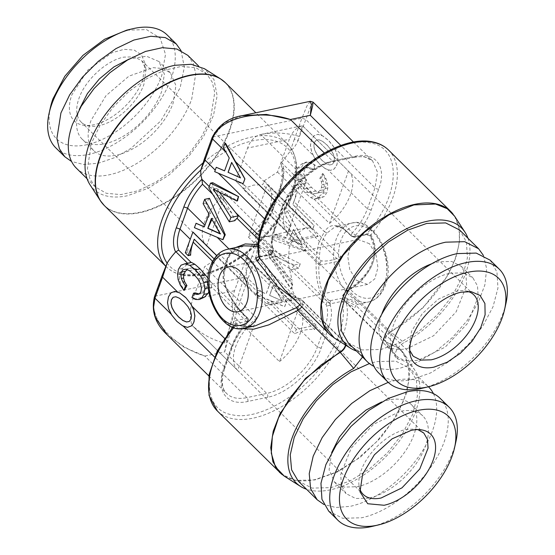 <?xml version="1.0" encoding="UTF-8"?>
<svg xmlns="http://www.w3.org/2000/svg" width="555" height="555" viewBox="0 0 555 555"><rect width="100%" height="100%" fill="white"/><g stroke="black" fill="none" stroke-linecap="round" stroke-linejoin="round"><path stroke-width="0.42" stroke-dasharray="2.77 2.08" d="M175.012 291.389L171.079 292.742M171.183 292.721L168.463 296.849M168.567 296.828L167.527 302.558M167.631 302.537L168.616 308.809M176.851 321.366L171.752 315.129M168.72 308.788L171.37 314.366M171.856 315.108L171.599 314.588M176.969 321.338L182.553 325.799M182.657 325.778L185.113 326.937M185.217 326.916L187.514 327.353M272.221 254.134L260.475 256.472L258.998 257.555L260.475 256.472C256.396 238.435 262.758 217.56 279.567 193.834C303.21 160.721 345.016 137.203 370.074 142.906C402.472 147.588 400.578 195.672 366.487 234.113C368.534 233.267 369.998 233.523 370.879 234.876C383.13 254.669 367.077 281.163 348.276 290.265L343.205 296.273L343.455 300.019L356.074 305.534L354.777 307.553L346.334 302.69L342.157 301.309L331.016 303.661L330.385 304.369A0.694 0.382 134.6 0 0 330.149 305.007C332.292 311.133 331.821 318.535 328.733 327.214L321.13 348.214C313.755 369.956 288.107 393.481 267.635 397.276L247.766 401.466C226.891 406.392 215.437 390.699 223.88 368.728L231.484 347.728L232.448 347.048L231.928 345.661A48.687 26.862 -45.4 0 1 246.836 321.789L211.677 287.067L208.833 291.84M200.535 299.249L196.609 299.311L192.557 297.501A48.687 26.862 -45.4 0 1 195.11 292.88M207.521 282.967L192.224 267.857L196.796 269.106L201.104 272.803L205.239 277.445L207.577 282.072L207.133 286.609L205.045 290.674L202.901 292.776L200.522 293.873L198.995 293.9M192.224 267.857L188.749 268.544L187.222 269.772M191.44 262.439L187.93 263.708L182.498 268.405L179.82 273.761L179.383 279.283L180.992 284.84L184.406 290.237M211.677 287.067L210.276 281.038L208.014 281.517M211.656 287.143L208.298 287.851M196.609 299.311L195.755 299.492M192.557 297.501L191.954 297.626M192.946 267.718L185.821 269.217M188.749 268.544L183.088 269.737M212.683 261.384L223.755 272.318C220.384 283.772 236.902 309.641 247.918 318.369L248.356 319.056L247.294 321.317L236.146 323.669L234.661 324.703L235.056 326.16L241.161 328.609M190.629 255.168L187.708 252.289A48.687 26.862 -45.4 0 1 190.296 239.274L190.226 239.205M210.276 281.038L208.139 278.256M201.104 272.803L193.875 274.33M196.796 269.106L189.449 270.653M207.577 282.072L200.431 283.584M205.239 277.445L197.892 278.992M196.088 223.276L194.507 227.647L222.999 239.663M209.457 198.329A48.687 26.862 -45.4 0 0 205.947 203.019L210.657 213.654A48.687 26.862 -45.4 0 0 204.989 225.275L204.323 226.842M192.918 232.025L190.296 239.274M194.257 239.274L215.486 260.115L216.762 255.571M187.708 252.289L185.308 252.796M388.576 150.072A86.247 47.584 -45.4 0 1 370.879 234.876L370.116 236.499L371.087 236.832C377.296 247.239 375.007 261.752 369.131 270.368C362.311 279.984 354.929 286.748 346.986 290.653L343.538 294.719C343.004 296.315 343.323 297.244 344.495 297.522L344.544 300.581L386.634 342.151A6.958 3.836 -45.4 0 1 385.496 341.547A6.958 3.836 -45.4 0 1 390.366 331.841A2.782 1.124 -118.3 0 0 390.664 332.098L385.996 336.739L385.468 341.505L386.904 342.477A2.782 2.199 -77 0 0 386.634 342.151L400.731 349.643L356.483 306.027L357.399 304.327L348.332 299.686L341.422 298.333L342.157 301.309C346.237 319.34 339.875 340.222 323.072 363.948C299.423 397.054 257.617 420.579 232.559 414.876C200.161 410.194 202.055 362.11 236.146 323.669L235.403 320.693C232.927 321.456 232.58 322.462 234.363 323.731L243.277 326.555L255.251 325.875C247.592 327.561 240.849 326.853 235.022 323.766L234.363 323.731C235.48 323.704 235.708 324.515 235.056 326.16A86.247 47.584 -45.4 0 0 233.884 327.589M258.928 256.715L269.681 254.454L271.582 252.99A48.687 26.862 -45.4 0 1 271.839 252.705L272.255 253.413A51.469 28.395 -45.4 0 0 271.617 254.121L271.582 252.99L258.096 244.582M235.591 247.572L231.359 251.318L228.979 248.966M212.725 182.685A48.687 26.862 -45.4 0 0 212.94 186.938L225.462 202.554L231.9 213.259L234.841 220.668M210.657 213.654L208.964 214.015M301.948 306.943L303.176 304.716L302.759 300.789L284.888 290.099M205.947 203.019L203.109 203.616M467.948 238.234A82.071 45.281 -45.4 0 1 404.13 342.581A11.128 6.14 134.6 0 0 395.868 357.538A11.128 6.14 134.6 0 0 398.157 359.078A82.071 45.281 -45.4 0 1 415.029 370.462A82.071 45.281 -45.4 0 1 391.899 450.23A82.071 45.281 -45.4 0 1 309.655 490.127A82.071 45.281 -45.4 0 1 306.506 489.233M216.367 167.263L215.305 170.191A48.687 26.862 -45.4 0 0 214.806 171.627L243.208 183.663M219.093 191.988L216.36 188.395L237.533 200.848M216.36 188.395L213.286 189.04M362.554 357.025L360.91 352.467L359.668 351.96A82.071 45.281 -45.4 0 1 356.525 351.065M348.207 342.851L362.158 349.955L381.112 349.442L400.106 342.733L419.462 330.808L437.368 314.768L452.179 296.099L462.509 276.536L467.407 257.888L466.415 241.89L459.637 230.02M298.188 481.019L312.139 488.123L331.099 487.609L350.094 480.901L369.443 468.975L387.355 452.935L402.16 434.267L412.49 414.703L417.395 396.055L416.403 380.057L409.618 368.187L395.666 361.09L376.713 361.603L369.422 363.553M225.462 143.211A48.687 26.862 -45.4 0 0 223.519 147.575L229.347 157.981L224.595 170.829M204.531 158.508L205.44 157.946L200.806 170.059A83.465 46.051 134.6 0 1 251.179 141.164A83.465 46.051 134.6 0 1 252.685 140.831A83.465 46.051 134.6 0 1 290.23 151.196L281.517 162.636L281.357 166.271L281.995 167.457A48.687 26.862 -45.4 0 1 283.182 177.114A48.687 26.862 -45.4 0 1 280.663 188.464L290.966 198.641A48.687 26.862 -45.4 0 0 293.553 185.627L295.954 185.12L298.874 188.006L292.915 204.476L314.109 225.406L312.555 229.687L288.447 205.87L295.954 185.12M212.94 186.938L208.833 187.798M241.952 115.718L224.178 123.071L213.044 136.939L205.44 157.946M294.323 139.194L290.23 151.196C293.796 148.324 296.405 144.723 298.07 140.38L294.323 139.194L301.927 118.194L213.044 136.939L212.079 137.626M289.113 268.266L291.368 269.73A3.476 1.922 -45.4 0 1 292.603 267.357A48.687 26.862 -45.4 0 0 294.712 264.943L287.552 262.369L278.79 258.068L268.322 250.978A48.687 26.862 -45.4 0 1 268.537 255.231L290.938 289.072A48.687 26.862 -45.4 0 0 292.02 284.764L272.13 256.66L289.113 268.266L326.333 305.021A48.687 26.862 -45.4 0 1 324.994 326.028L317.391 347.028A48.687 26.862 -45.4 0 1 266.788 393.433L246.919 397.623L204.823 356.053C169.539 344.849 147.082 315.289 155.421 296.113L167.124 263.112A83.465 46.051 134.6 0 0 204.67 273.469A83.465 46.051 134.6 0 0 206.169 273.136A83.465 46.051 134.6 0 0 256.542 244.249A83.465 46.051 134.6 0 0 290.23 151.196M313.041 102.099L310.606 106.525L298.07 140.394L313.36 155.49L314.636 158.113L311.632 151.723L310.529 145.514L311.48 139.763L314.081 135.704L317.932 134.324L322.781 135.899L328.525 140.366L333.59 146.569L336.725 152.882L337.815 159.139L336.913 164.877L334.242 168.998L330.447 170.364L325.591 168.789L319.867 164.28L314.754 158.085M313.36 155.49L311.528 151.744L310.425 145.542L311.376 139.784L313.977 135.725L317.828 134.345L322.677 135.919L328.407 140.387L333.486 146.589L336.621 152.909L337.711 159.16L337.489 162.102L336.809 164.897L334.138 169.018L330.343 170.385L325.591 168.789M278.79 258.068L255.355 234.925L256.542 244.249C257.444 248.911 257.145 253.344 255.654 257.548L251.908 256.361L256.542 244.249M272.255 253.413L273.449 250.194L273.004 249.5A48.687 26.862 -45.4 0 1 274.337 228.494L281.94 207.494C288.919 186.924 313.18 164.675 332.542 161.082L352.411 156.892L364.052 156.579L372.62 160.943L377.497 172.196L375.007 187.861L367.403 208.86A48.687 26.862 -45.4 0 1 352.501 232.732L317.342 198.01L322.878 193.32L325.39 188.471L326.035 183.414L324.952 178.405L322.406 173.701A48.687 26.862 -45.4 0 1 319.846 178.322L321.338 181.534L321.879 184.669L321.442 187.687L319.992 190.469L316.586 193.237L313.186 193.91L297.889 178.8L298.285 175.068L300.366 171.086L302.787 168.755L305.625 167.721L308.747 168.144L312.257 170.038L313.693 169.74L310.439 167.783L307.796 167.263L305.736 168.13L304.411 170.232L303.946 173.875L304.959 178.1L307.442 182.699L311.501 187.396L315.885 191.038L319.534 192.557L322.268 192.037L324.044 189.616L324.502 187.042L323.197 181.145L321.414 177.988L323.01 173.569L325.806 178.224L327.436 183.115L327.804 187.965L326.923 192.467L324.273 196.539L320.478 197.906L315.608 196.38L309.884 191.863L304.764 185.675L301.642 179.307L300.539 173.105L301.49 167.353L303.717 163.676L306.825 162.005L310.738 162.525L315.309 165.272L313.693 169.74M317.342 198.01L313.929 199.287L310.509 197.455L305.236 192.842L299.672 186.751L294.601 179.903L293.664 174.624L297.445 168.207L301.441 164.155L305.562 162.268L309.995 162.677L314.782 165.383A48.687 26.862 -45.4 0 1 312.257 170.038M325.473 168.817L319.722 164.308L314.636 158.113M310.203 101.315L306.853 106.13L301.927 118.194L305.666 119.38L322.282 135.788M314.296 142.67L313.811 146.353L314.824 150.578L317.328 155.136L321.38 159.833L325.771 163.475L329.42 164.995L332.154 164.474L333.923 162.053L334.36 158.376L333.305 154.117L330.773 149.531L326.805 144.855L322.399 141.261L318.75 139.742L316.017 140.262L314.296 142.67L313.915 146.333L314.928 150.558L317.432 155.116L321.484 159.812L325.875 163.447L329.524 164.967L332.258 164.446L334.027 162.032L334.464 158.355L333.409 154.096L330.877 149.503L326.909 144.827L322.504 141.234L318.854 139.721L316.121 140.242L314.401 142.642M255.8 294.705A48.687 26.862 -45.4 0 0 257.742 290.341L266.088 293.935L270.757 281.052L264.895 270.653L265.956 267.725A48.687 26.862 -45.4 0 0 266.455 266.289L286.352 301.941L284.632 306.686L255.8 294.705L256.327 294.594L257.881 290.314L266.199 293.914L270.861 281.024L264.999 270.632L266.587 266.261L286.456 301.92L284.736 306.665L256.327 294.594M297.889 178.8L297.834 179.605L300.095 184.253L307.442 182.699M313.186 193.91L312.389 194.063L308.538 192.585L304.272 188.922L300.095 184.253M267.635 397.276A2.782 1.783 -101.9 0 0 266.788 393.433L224.685 351.856C229.388 334.179 241.161 297.355 248.05 278.548L255.654 257.548L265.956 267.725M273.185 285.409L269.584 295.364L282.016 300.886L273.289 285.388L269.688 295.343L282.12 300.865L273.289 285.388M293.553 185.627L296.467 188.513A48.687 26.862 -45.4 0 1 293.886 201.52L324.425 231.685C329.913 223.492 339.174 221.903 351.412 236.152L355.346 236.458L366.487 234.113L365.676 234.931L364.545 234.439C367.382 234.03 369.561 234.827 371.087 236.832M167.152 334.755L184.426 347.492L204.823 356.053L224.685 351.856C226.94 336.92 234.716 304.306 244.311 277.361L251.915 256.361M304.272 250.811L271.804 239.587A48.687 26.862 -45.4 0 0 275.315 234.897L284.777 238.261A48.687 26.862 -45.4 0 0 290.452 226.641L291.035 225.039L285.173 214.639L286.755 210.269L306.554 245.948A48.687 26.862 -45.4 0 1 304.272 250.811L305.014 250.652L276.605 238.581L278.152 234.3L286.47 237.901L291.139 225.011L285.277 214.619L286.859 210.248L306.728 245.907L305.014 250.652M293.886 201.52L292.811 204.497L313.998 225.427L312.451 229.708L288.343 205.891L290.966 198.641M293.755 229.902L293.463 229.395L288.669 239.6L302.01 244.935L293.401 229.562M330.149 305.007A2.782 2.248 -20 0 1 326.333 305.021A3.476 1.922 -45.4 0 1 327.492 301.816A48.687 26.862 -45.4 0 0 327.748 301.531L329.205 300.477L330.274 300.685L331.016 303.661L327.748 301.531C314.761 293.359 315.386 262.737 316.822 252.685L302.524 238.56M173.118 297.279L175.956 296.738L179.57 298.222L183.996 301.892L188.013 306.561L190.545 311.147L191.565 315.372L191.114 319.097L189.359 321.47M359.668 351.96L343.968 341.949A2.782 2.199 103 0 1 343.649 341.693L301.552 300.123L300.949 299.769L299.131 300.748L294.039 299.131M369.45 243.714L358.114 239.496L350.885 245.019L347.749 256.327L349.761 269.55L356.248 280.192L367.583 284.41L374.812 278.887L377.948 267.579L375.936 254.356L369.45 243.714M211.954 219.426L212.676 218.143L220.599 233.815L220.03 233.579M450.167 273.213L463.217 272.866L472.825 277.75L477.501 285.922L478.181 296.939L467.692 323.253L445.165 347.152L418.754 359.987A54.598 30.123 134.6 0 1 396.097 355.45A54.598 30.123 134.6 0 1 401.23 309.947A54.598 30.123 134.6 0 1 450.167 273.213M431.63 263.819A54.598 30.123 134.6 0 1 438.61 261.8L451.666 261.454L461.267 266.338L465.943 274.51L466.623 285.527L456.134 311.841L433.608 335.74L407.204 348.575A54.598 30.123 134.6 0 1 384.539 344.038L396.097 355.45M378.746 373.015A79.289 43.748 134.6 0 0 411.657 379.606L430.652 372.898L450.001 360.972L467.914 344.933L482.718 326.264L493.048 306.7L497.953 288.052L496.961 272.054L490.176 260.184M422.348 388.209A79.289 43.748 134.6 0 0 505.917 303.592M467.948 291.451A43.123 23.789 134.6 0 0 465.083 290.827A43.123 23.789 134.6 0 0 455.946 291.306L438.429 299.083L422.223 313.693L411.519 331.363L409.077 347.534L409.729 350.365M244.325 185.009L321.095 260.822A43.123 23.789 134.6 0 0 330.433 260.378A43.123 23.789 134.6 0 0 340.964 256.632L339.362 261.044L313.776 235.771L293.907 239.961L294.108 239.399L242.93 188.86L253.462 185.113L262.799 184.669L264.194 180.819L277.5 172.064L289.377 139.249L247.551 148.074L235.674 180.888L244.325 185.009L242.93 188.86M321.095 260.822L319.493 265.234L339.362 261.044M368.742 498.154L355.686 498.501L346.084 493.617L341.408 485.445L340.728 474.428L351.218 448.114L373.744 424.214L400.148 411.38A54.598 30.123 134.6 0 1 422.813 415.917A54.598 30.123 134.6 0 1 417.679 461.42A54.598 30.123 134.6 0 1 368.742 498.154M381.618 401.987L388.597 399.968A54.598 30.123 134.6 0 1 411.255 404.505A54.598 30.123 134.6 0 1 406.121 450.008A54.598 30.123 134.6 0 1 357.184 486.735L344.135 487.089L334.526 482.198L329.08 469.814L331.64 452.596M328.733 511.183L342.685 518.28L361.638 517.773A79.289 43.748 134.6 0 0 432.706 464.431A79.289 43.748 134.6 0 0 440.164 398.351M455.898 441.759A79.289 43.748 -45.4 0 1 372.336 526.376M417.915 429.619L415.064 428.994L405.927 429.466A43.123 23.789 134.6 0 0 359.057 485.708A43.123 23.789 134.6 0 0 359.716 488.566M246.441 257.874L234.564 290.681C231.9 298.354 231.56 306.859 233.537 316.204L279.491 361.589L298.444 309.232L246.351 257.784L237.79 253.753L314.56 329.566A43.123 23.789 134.6 0 0 305.222 330.01A43.123 23.789 134.6 0 0 294.691 333.756L217.921 257.943L204.615 266.691L192.738 299.506A34.778 22.262 -101.9 0 0 191.711 325.029L363.227 494.415M314.56 329.566L316.156 325.154L296.287 329.344L294.691 333.756M231.713 162.511L240.433 177.794M277.5 172.064L329.503 223.422L348.464 171.065L302.51 125.68C296.585 127.22 292.207 131.743 289.377 139.249M287.677 232.247A43.123 23.789 -45.4 0 1 306.631 179.889L287.677 232.247L235.674 180.888M306.631 179.889L260.677 134.504A34.778 22.262 -101.9 0 0 247.551 148.074M237.79 253.753L239.184 249.903A43.123 23.789 -45.4 0 1 228.653 253.642A43.123 23.789 -45.4 0 1 219.315 254.093L217.921 257.943M248.369 237.075A43.123 23.789 134.6 0 0 267.323 184.711L248.369 237.075L292.138 280.303C291.063 286.956 292.416 292.575 296.197 297.161L266.268 303.474A43.123 23.789 -45.4 0 0 270.493 304.633L219.315 254.093M266.268 303.474L250.312 289.12L206.536 245.893A43.123 23.789 -45.4 0 1 225.496 193.535L269.265 236.763C276.924 236.61 283.265 238.581 288.274 242.681A43.123 23.789 -45.4 0 1 294.108 239.399M81.155 122.072A43.123 23.789 -45.4 0 1 79.039 98.228C85.22 80.01 106.713 60.308 123.862 57.123L134.171 56.846L141.761 60.71L145.93 69.417L143.877 84.554A43.123 23.789 -45.4 0 1 99.054 125.659A43.123 23.789 -45.4 0 1 89.917 126.131A43.123 23.789 -45.4 0 1 81.155 122.072L250.312 289.12A38.253 24.489 -101.9 0 1 263.424 236.902A38.253 24.489 -101.9 0 1 269.265 236.763M206.536 245.893L225.496 193.535M142.767 79.837A47.14 26.009 -45.4 0 1 83.784 125.291A47.14 26.009 -45.4 0 1 71.893 94.787L87.801 70.097L112.02 52.732L124.049 49.333L134.241 50.089L141.497 54.924L145.008 63.298L142.767 79.837M50.429 107.358A72.337 39.911 -45.4 0 0 90.715 143.752A72.337 39.911 -45.4 0 0 161.706 75.841L165.515 54.39L160.166 38.129L146.499 29.602L126.665 30.164M55.743 147.803A79.289 43.748 134.6 0 0 116.05 143.135A79.289 43.748 134.6 0 0 171.065 78.817A79.289 43.748 -45.4 0 0 167.173 34.972M181.062 50.63L184.343 67.266L180.146 87.787L160.936 120.754L131.042 148.324L114.51 157.703L98.381 163.219L83.736 164.516L71.567 161.498M93.733 150.62A54.598 30.123 -45.4 0 1 91.048 120.428L105.901 95.779L128.933 76.139L152.958 67.634L162.941 68.556L170.461 72.927L175.928 85.546L173.139 103.112A54.598 30.123 -45.4 0 1 135.254 147.401A54.598 30.123 -45.4 0 1 93.733 150.62L82.175 139.208A54.598 30.123 -45.4 0 0 123.703 135.989A54.598 30.123 -45.4 0 0 161.581 91.7L164.37 74.134L158.903 61.508L146.451 56.222L129.266 58.99M82.175 139.208A54.598 30.123 -45.4 0 1 79.289 109.599M76.382 168.186A79.289 43.748 -45.4 0 0 136.69 163.517A79.289 43.748 -45.4 0 0 191.697 99.199L195.749 73.69L193.237 63.367L187.812 55.354M210.685 117.944L201.93 136.058L189.123 153.735L173.285 169.559L155.671 182.262L137.695 190.851L120.782 194.618L106.289 193.279L95.363 186.938L89.938 178.925L87.426 168.602L91.478 143.093L100.226 124.979L113.033 107.309L128.878 91.485L146.492 78.775L164.467 70.194L181.381 66.42L195.873 67.759L206.793 74.106L212.225 82.119L214.736 92.442L210.685 117.944M89.952 184.662A82.071 45.281 134.6 0 0 127.477 195.735L148.136 188.305L169.095 174.978L188.214 157.114L203.546 136.544L213.522 115.35L217.137 95.71L214.008 79.622L204.455 68.723M237.665 370.414A43.123 23.789 -45.4 0 1 256.618 318.05L237.665 370.414L191.711 325.029C200.875 333.604 211.732 339.632 224.282 343.108L233.537 316.204M256.618 318.05L204.615 266.691M279.491 361.589C299.284 345.689 309.045 318.716 298.444 309.232M267.323 184.711L311.091 227.939L305.257 228.084L295.447 234.21L289.308 246.836L288.128 263.348L292.138 280.303M141.761 60.71L311.091 227.939L318.202 236.368A43.123 23.789 -45.4 0 0 313.977 235.209L262.799 184.669M318.202 236.368L288.274 242.681M296.197 297.161A43.123 23.789 -45.4 0 1 290.362 300.442L290.57 299.88L270.701 304.071L270.493 304.633M290.362 300.442L239.184 249.903M313.977 235.209L313.776 235.771M299.103 136.412C286.56 132.673 273.754 132.034 260.677 134.504L302.503 125.68L299.103 136.412M329.503 223.422C349.296 207.521 359.057 180.555 348.464 171.065M296.287 329.344L270.701 304.071M316.156 325.154L290.57 299.88M264.194 180.819L340.964 256.632M319.493 265.234L293.907 239.961M381.653 314.428A54.598 30.123 134.6 0 0 384.539 344.038M433.413 393.627A79.289 43.748 134.6 0 1 417.041 458.895A79.289 43.748 134.6 0 1 350.08 506.361L335.81 507.492L323.919 504.495M388.223 382.367L395.694 380.348A79.289 43.748 134.6 0 1 428.432 386.766L409.618 368.187M483.433 255.46L486.673 268.766L484.862 284.951L478.146 302.746L467.06 320.728L452.471 337.482L435.543 351.676L417.61 362.193L400.099 368.194A79.289 43.748 134.6 0 1 373.938 366.328M452.935 213.925A86.247 47.584 -45.4 0 1 390.366 331.841L348.276 290.265L347.229 289.89L346.986 290.653M329.205 300.477C316.621 292.547 318.397 262.779 319.756 253.004A40.342 25.821 78.1 0 1 321.595 243.576A40.342 25.821 78.1 0 1 322.177 241.841A40.342 25.821 78.1 0 1 326.985 233.031L335.518 226.489L343.059 228.417L352.363 236.499L353.403 236.791L364.545 234.439M212.676 218.143L211.379 218.42M220.599 233.815L220.21 233.898M223.88 368.728L224.844 368.048L232.448 347.048C235.5 338.737 240.572 330.634 247.655 322.732L246.836 321.789A3.476 1.922 -45.4 0 0 247.995 318.584A48.687 26.862 -45.4 0 1 247.918 318.369L247.71 318.07C241.744 312.625 236.104 305.659 230.797 297.182C225.996 289.349 223.818 281.239 224.262 272.845L227.633 259.289L231.421 252.955A2.088 1.415 -141.3 0 0 231.359 251.318L227.293 258.117L223.755 272.318L224.262 272.845L223.554 273.296C220.182 284.666 236.146 309.336 246.808 317.855L247.475 321.858L248.439 319.278L247.995 318.584L210.768 281.822M314.109 199.169L351.336 235.937A48.687 26.862 -45.4 0 1 351.412 236.152L346.299 231.373C342.074 227.744 338.765 226.072 336.358 226.371L351.905 223.034A40.342 25.821 78.1 0 1 380.251 242.202A40.342 25.821 78.1 0 1 384.171 286.144A40.342 25.821 78.1 0 1 383.554 287.747A40.342 25.821 78.1 0 1 368.562 301.975A40.342 25.821 78.1 0 1 340.215 282.8A40.342 25.821 78.1 0 1 336.295 238.865A40.342 25.821 78.1 0 1 336.92 237.262A40.342 25.821 78.1 0 1 351.905 223.034C373.786 216.381 396.353 258.783 385.378 285.291L384.754 286.907C381.118 295.309 375.721 300.331 368.562 301.975L357.399 304.327L354.999 301.046L344.495 297.522M287.552 262.369L258.151 233.336L255.355 234.925L255.557 234.293C263.528 225.878 269.189 217.144 272.533 208.076A2.782 1.485 19.9 0 0 273.06 209.464L280.663 188.464A2.782 1.485 19.9 0 1 280.136 187.077A2.782 1.485 19.9 0 1 281.101 186.39A51.469 28.395 134.6 0 0 283.765 174.395A51.469 28.395 134.6 0 0 281.739 162.365M271.617 254.121L270.812 254.939L259.032 257.201M299.846 304.868L300.373 303.821C300.859 302.184 300.442 301.157 299.131 300.748M269.966 253.885L258.026 246.288M243.86 245.823L230.776 253.33A2.088 1.415 -141.3 0 0 231.421 252.955C234.439 249.327 238.588 246.954 243.86 245.823M217.359 410.971A86.247 47.584 -45.4 0 0 232.753 418.734A86.247 47.584 -45.4 0 0 253.149 418.137A86.247 47.584 -45.4 0 0 322.122 371.51A86.247 47.584 -45.4 0 0 346.334 302.69C346.16 301.219 346.826 300.22 348.332 299.686M214.147 258.921L215.382 260.135L216.707 255.633M187.93 263.708L181.069 265.151M182.498 268.405L178.446 269.258M179.82 273.761L177.544 274.239M179.383 279.283L178.12 279.547M180.992 284.84L180.25 284.999M207.133 286.609L201.451 287.809M205.045 290.674L200.993 291.528M202.901 292.776L199.842 293.422M200.522 293.873L198.177 294.365M308.747 168.144L310.439 167.783M305.625 167.721L307.796 167.263M302.787 168.755L305.736 168.13M300.366 171.086L304.411 170.232M298.285 175.068L303.946 173.875M297.834 179.605L304.959 178.1M304.272 188.922L311.501 187.396M308.538 192.585L315.885 191.038M312.389 194.063L319.534 192.557M316.586 193.237L322.268 192.037M319.992 190.469L324.044 189.616M321.442 187.687L324.502 187.042M321.879 184.669L324.217 184.177M321.338 181.534L323.197 181.145M319.846 178.322L321.414 177.988M322.406 173.701L323.01 173.569M324.952 178.405L325.806 178.224M326.035 183.414L327.436 183.115M325.39 188.471L327.804 187.965M322.878 193.32L326.923 192.467M317.411 197.989L324.273 196.539M313.929 199.287L320.478 197.906M310.509 197.455L315.608 196.38M305.236 192.842L309.884 191.863M299.672 186.751L304.764 185.675M295.1 180.687L301.642 179.307M293.678 174.554L300.539 173.105M297.445 168.207L301.49 167.353M301.441 164.155L303.717 163.676M305.562 162.268L306.825 162.005M309.995 162.677L310.738 162.525M314.782 165.383L315.309 165.272M296.467 188.513L298.874 188.006M289.967 239.33L302.399 244.852L293.567 229.375L289.967 239.33L288.669 239.6M275.315 234.897L278.152 234.3M271.804 239.587L276.605 238.581M284.777 238.261L286.47 237.901M302.01 244.935L302.399 244.852M298.666 268.19L275.204 256.008L292.721 284.618L291.118 289.037L270.743 254.766L272.429 250.118L300.262 263.771L298.666 268.19L291.368 269.73M272.13 256.66L275.204 256.008M292.02 284.764L292.721 284.618M268.537 255.231L270.743 254.766M268.322 250.978L272.429 250.118M294.712 264.943L300.262 263.771M247.766 401.466A2.782 1.783 78.1 0 0 246.919 397.623A48.687 26.862 -45.4 0 1 226.711 393.578A48.687 26.862 -45.4 0 1 224.324 366.661L231.928 345.661L224.539 338.363M187.999 263.687L187.569 263.257M231.484 347.728A51.469 28.395 -45.4 0 1 247.246 322.497A0.694 0.382 134.6 0 0 247.475 321.858M247.71 318.07L248.439 319.278L247.655 322.732L247.246 322.497M398.157 359.078L386.904 342.477L397.186 346.847L404.63 354.43L400.738 349.643L408.105 362.554L409.188 379.96L403.86 400.231L392.621 421.516L376.519 441.815L357.038 459.262L335.99 472.243L315.323 479.534C307.845 481.102 301.053 481.303 294.955 480.144L281.808 474.372M223.554 273.296A40.342 25.821 78.1 0 1 225.975 262.133A40.342 25.821 78.1 0 1 226.912 259.789A40.342 25.821 78.1 0 1 230.776 253.33M259.206 235.875L273.004 249.5A3.476 1.922 -45.4 0 1 271.839 252.705L258.581 239.607M231.9 213.259L212.794 194.396M415.029 370.462L404.63 354.43L409.708 370.837L407.141 391.712L397.227 414.738L381.056 437.389L360.403 457.16L337.551 471.882L315.011 479.922L295.274 480.401L284.368 476.204M331.855 336.226A86.247 47.584 -45.4 0 0 343.649 341.693A6.958 3.836 -45.4 0 1 344.787 342.296A6.958 3.836 -45.4 0 1 345.432 345.009M225.462 202.554L209.277 186.57M272.484 252.775C270.341 246.649 270.812 239.247 273.899 230.568L281.503 209.561C288.877 187.826 314.525 164.301 334.998 160.506L354.867 156.316C375.742 151.39 387.196 167.083 378.753 189.047L371.149 210.054C367.944 218.753 362.686 227.168 355.387 235.285A0.694 0.382 134.6 0 0 355.158 235.924L355.346 236.458L354.541 237.276L353.403 236.791M273.899 230.568L274.864 229.881L274.337 228.494L264.548 218.823M454.642 216.263L459.103 227.779L459.478 241.987L455.745 258.047L448.121 275.009L423.236 307.595L390.664 332.098L404.13 342.581M281.503 209.561L282.467 208.881L281.94 207.494L274.552 200.195M345.772 345.224A7 3.864 134.6 0 0 344.745 342.269A7 3.864 134.6 0 0 343.968 341.949L334.387 338.037M334.998 160.506A2.782 1.783 78.1 0 1 333.923 161.595A2.782 1.783 78.1 0 1 332.542 161.082L324.384 153.027M269.681 254.454L270.805 254.939L272.665 253.649L273.449 250.194C271.513 245.06 271.985 238.296 274.864 229.881L282.467 208.881C289.37 188.117 314.74 164.995 333.923 161.595L353.785 157.405A2.782 1.783 -101.9 0 1 352.411 156.892L340.805 145.431M165.785 266.233A86.247 47.584 134.6 0 0 166.424 266.886A86.247 47.584 134.6 0 0 202.214 274.052A86.247 47.584 134.6 0 0 203.768 273.705A86.247 47.584 134.6 0 0 280.053 215.208A86.247 47.584 134.6 0 0 287.629 144.154A86.247 47.584 134.6 0 0 251.831 136.988A86.247 47.584 134.6 0 0 250.277 137.335A86.247 47.584 134.6 0 0 202.95 162.997M378.753 189.047A2.782 1.485 -160.1 0 1 375.007 187.861L333.832 147.193M255.411 235.105A51.469 28.395 134.6 0 0 273.497 207.397L281.101 186.39M293.664 174.624L281.517 162.636M371.149 210.054L367.403 208.86L327.526 169.476M328.733 327.214A2.782 1.485 -160.1 0 1 324.994 326.028L268.911 270.639M355.158 235.924A2.782 2.248 -20 0 1 351.336 235.937A3.476 1.922 -45.4 0 1 352.501 232.732L355.387 235.285M294.601 179.903L281.995 167.457M321.13 348.214L317.391 347.028L270.431 300.65M261.71 292.041L248.05 278.548L244.304 277.361L155.421 296.113M326.985 233.031L324.425 231.685L318.757 242.771L316.822 252.685A2.088 0.701 -174.6 0 0 319.756 253.004M290.452 226.641L273.06 209.464A48.687 26.862 -45.4 0 1 258.151 233.336M330.385 304.369L292.603 267.357M384.157 285.02A36.866 23.594 78.1 0 1 351.69 290.681A36.866 23.594 78.1 0 1 340.971 240.35A36.866 23.594 78.1 0 1 341.54 238.886C348.11 221.66 366.82 221.195 377.906 237.991C387.106 252.733 389.381 267.926 384.726 283.556A36.866 23.594 78.1 0 1 384.157 285.02M234.564 290.681L192.738 299.506M102.203 203.22A86.198 47.557 134.6 0 0 139.763 212.322A86.198 47.557 134.6 0 0 141.352 211.968A86.198 47.557 134.6 0 0 218.788 151.57A86.198 47.557 134.6 0 0 223.159 80.739M104.25 205.482A86.247 47.584 134.6 0 0 140.04 212.648A86.247 47.584 134.6 0 0 141.636 212.294A86.247 47.584 134.6 0 0 217.893 153.784A86.247 47.584 134.6 0 0 225.455 82.757M351.412 236.146L352.363 236.499M244.124 328.227A40.342 25.821 78.1 0 1 215.777 309.052A40.342 25.821 78.1 0 1 211.857 265.11A40.342 25.821 78.1 0 1 212.801 262.765A40.342 25.821 78.1 0 1 227.467 249.285M343.205 296.273L342.817 295.232L343.538 294.719M247.912 318.369L246.808 317.855M155.428 296.106L154.456 296.793M163.031 275.1L162.067 275.786M330.274 300.685L341.422 298.333M273.497 207.397A2.782 1.485 19.9 0 0 272.533 208.076L280.136 187.077L282.641 175.845L281.364 166.271M353.438 141.997L372.62 160.936C368.888 157.01 362.609 155.837 353.785 157.405A2.782 1.783 -101.9 0 0 354.867 156.316M302.732 300.768L344.745 342.269L360.903 352.467M303.176 304.716L300.373 303.821M235.403 320.693L246.552 318.348M208.847 375.936L226.711 393.578C221.591 388.798 220.973 380.286 224.844 368.048L224.324 366.661L214.528 356.99M232.656 327.152L234.661 324.703L234.716 323.551L235.022 323.766M395.868 357.538L385.468 341.505L343.448 300.019C342.393 298.909 342.185 297.313 342.817 295.232L347.229 289.897C355.256 285.423 362.013 279.283 367.493 271.471C371.392 265.602 373.536 259.261 373.917 252.449C374.105 246.524 372.835 241.21 370.116 236.499C369.991 235.5 368.513 234.98 365.676 234.931L354.534 237.276L351.544 236.381M165.779 266.247L166.424 266.886C175.241 275.231 187.632 277.784 203.588 274.565L205.156 274.212C232.899 268.107 266.06 241.737 283.279 212.218C299.887 182.706 301.337 160.013 287.629 144.154L255.855 112.783M284.868 290.078C289.759 295.024 295.121 298.25 300.956 299.769L302.752 300.789M358.114 239.496L228.445 266.851M367.583 284.41L237.922 311.764M461.267 266.338L472.825 277.75M465.083 290.827L471.216 291.666M302.503 125.68L473.845 294.885M334.526 482.205L346.084 493.617M359.057 485.708L359.973 491.827M89.917 126.131L83.784 125.291M95.363 186.938L87.052 178.724M206.793 74.106L198.475 65.892M170.461 72.92L158.903 61.508M145.93 69.417L145.008 63.298M305.257 228.084L263.424 236.902M246.351 257.784L423.826 433.053M415.064 428.994L421.196 429.834M411.255 404.505L422.813 415.917M235.764 180.979L413.239 356.248M409.07 347.541L409.992 353.66"/><path stroke-width="0.83" d="M185.509 297.452L179.785 292.936L174.908 291.41L171.079 292.742L168.463 296.849L167.527 302.558L168.616 308.809L171.752 315.129L176.851 321.366L182.553 325.799L187.41 327.374L191.26 325.993L192.724 324.286L193.896 321.969L194.826 316.128L193.757 309.961L190.622 303.64L185.654 297.418L179.785 292.936M183.892 301.92L187.909 306.582L190.441 311.168L191.461 315.393L191.01 319.118L189.255 321.491L186.487 321.976L182.838 320.457L178.467 316.898L174.464 312.188L171.925 307.602L170.912 303.37L171.377 299.735L173.118 297.279L175.852 296.758L179.466 298.243L183.892 301.92M179.896 292.908L174.908 291.41M191.26 325.993L187.41 327.374M191.364 325.972L192.724 324.286M192.828 324.266L193.896 321.969M194 321.942L194.826 316.128M194.93 316.107L193.757 309.961M185.654 297.418L190.622 303.64M193.861 309.94L190.74 303.62M208.833 291.84L207.924 293.526L204.302 297.272L199.134 299.54L201.895 297.785L203.879 294.379L204.795 288.586L203.727 282.419L200.612 276.05L195.492 269.862L189.768 265.346L184.898 263.819L181.069 265.151L178.446 269.258L177.544 274.239L178.12 279.547L180.25 284.999L183.878 290.348L185.495 285.88L182.914 282.072L181.388 278.478L180.875 275.065L181.367 272.144L183.088 269.737L185.821 269.217L189.449 270.653L193.875 274.33L197.892 278.992L200.431 283.584L201.451 287.809L200.993 291.528L199.842 293.422L198.177 294.365L196.075 294.31L193.549 293.207L191.954 297.626L195.755 299.492L199.134 299.54M198.995 293.9L195.11 292.88L193.549 293.207M187.222 269.772L185.412 271.291L183.823 274.447L183.552 278.02L184.607 281.711L186.931 285.582L185.495 285.88M183.878 290.348L184.406 290.237A48.687 26.862 -45.4 0 1 186.931 285.582M191.198 262.494L178.654 250.104L175.609 251.942A51.469 28.395 -45.4 0 1 173.583 239.906A51.469 28.395 -45.4 0 1 176.289 227.8L179.993 229.097L190.226 239.205M177.884 292.284L162.587 277.181L167.124 263.112A48.687 26.862 -45.4 0 1 175.609 251.942M208.014 281.517L203.727 282.419M208.298 287.851L204.795 288.586M207.924 293.526L203.879 294.379M204.302 297.272L201.895 297.785M185.412 271.291L181.367 272.144M183.823 274.447L180.875 275.065M183.552 278.02L181.388 278.478M184.607 281.711L182.914 282.072M216.762 255.571L192.918 232.025L185.308 252.796L188.221 255.675L190.629 255.168A48.687 26.862 -45.4 0 1 193.216 242.16L194.257 239.274M184.898 263.819L191.44 262.439L194.861 264.277L200.133 268.884L195.492 269.862M208.139 278.256L200.133 268.884M205.704 274.982L200.612 276.05M204.323 226.842L196.088 223.276L194.403 227.668L222.826 239.698L224.539 234.952L204.656 199.335L203.109 203.616L208.964 214.015L204.302 226.898L195.984 223.297M188.221 255.675L194.188 239.205L214.147 258.921M194.861 264.277L189.768 265.346M241.161 328.609L253.642 329.198L268.87 324.841L297.82 310.432L301.948 306.943M258.096 244.582L245.254 243.936L235.591 247.572M229.291 221.833L234.841 220.668A48.687 26.862 -45.4 0 1 236.95 218.254A3.476 1.922 -45.4 0 0 238.185 215.881L230.894 217.414L213.286 189.04L236.839 200.993L238.435 196.574L210.518 183.15L208.833 187.798L229.291 221.833L230.894 217.414M204.656 199.335L209.457 198.329L225.281 234.8L224.539 234.952M222.826 239.698L222.999 239.663A48.687 26.862 -45.4 0 1 225.281 234.8M259.206 235.875L235.785 212.745L238.185 215.881M176.289 227.8L183.837 206.946A51.469 28.395 -45.4 0 1 201.944 179.196L202.499 184.225L212.794 194.396M306.506 489.233A82.071 45.281 -45.4 0 1 300.526 486.402A82.071 45.281 -45.4 0 1 294.969 430.819A82.071 45.281 -45.4 0 1 353.695 368.458L362.554 357.025M324.384 153.027L290.445 119.505C256.743 108.433 218.157 118.777 212.6 139.014L204.996 160.013L200.806 170.059A83.465 46.051 134.6 0 0 167.124 263.112L162.06 275.793L162.587 277.174L154.984 298.181L153.478 307.81L155.469 317.529L167.152 334.755C155.296 323.822 151.064 311.168 154.456 296.793L154.984 298.181L171.37 314.366M201.944 179.196A48.687 26.862 -45.4 0 1 200.806 170.059L204.476 158.619L204.996 160.013L215.229 170.121M210.518 183.15L212.725 182.685L238.435 196.574M236.839 200.993L237.533 200.848A48.687 26.862 -45.4 0 1 238.615 196.539M235.785 212.745L219.093 191.988M356.525 351.065A82.071 45.281 -45.4 0 1 350.545 348.235A82.071 45.281 -45.4 0 1 359.702 268.384A82.071 45.281 -45.4 0 1 448.169 220.911A82.071 45.281 -45.4 0 1 465.048 232.295A82.071 45.281 -45.4 0 1 467.948 238.234M367.188 361.603A79.289 43.748 134.6 0 1 374.646 295.524A79.289 43.748 134.6 0 1 445.714 242.181L464.667 241.675L478.618 248.772L459.637 230.02L445.686 222.923L426.726 223.436L407.731 230.138L388.382 242.063L370.469 258.11L355.665 276.778L345.328 296.342L340.43 314.983L341.422 330.988L348.207 342.851L367.188 361.603A79.289 43.748 134.6 0 0 373.938 366.328M369.422 363.553L351.031 371.85L332.875 384.58L316.482 400.668L303.231 418.761L294.24 437.347L290.251 454.864L291.604 469.842L298.188 481.019L317.176 499.771L310.599 488.608L309.232 473.658L313.2 456.168L322.164 437.611L335.373 419.531L351.724 403.443L369.845 390.699L388.223 382.367M331.855 336.226A86.247 47.584 -45.4 0 1 329.545 334.2L284.868 290.078L259.081 257.388C253.649 235.584 268.287 201.847 293.637 176.719C318.064 151.848 350.628 137.217 372.259 141.803C378.829 143.093 384.275 145.847 388.576 150.072A86.247 47.584 -45.4 0 0 373.182 142.309A86.247 47.584 -45.4 0 0 352.786 142.906A86.247 47.584 -45.4 0 0 283.82 189.526A86.247 47.584 -45.4 0 0 259.601 258.352L257.118 260.871C255.605 258.907 256.077 257.548 258.533 256.798L258.928 256.715M243.104 183.684L244.922 178.918L225.462 143.211L224.935 143.322L223.381 147.602L229.243 158.002L224.574 170.885L216.263 167.284L214.674 171.655L243.104 183.684L244.817 178.939L224.935 143.322M224.595 170.829L216.263 167.284M340.805 145.431L310.314 115.315L290.445 119.505L266.442 114.427L241.952 115.718M353.438 141.997L313.055 102.113L310.28 101.301L311.397 104.638L310.314 115.315L312.652 105.887L313.041 102.099M242.514 115.593L310.203 101.315M189.255 321.484L186.591 321.955L182.942 320.436L178.571 316.877L174.568 312.167L172.029 307.574L171.016 303.349L171.481 299.707L173.222 297.258M294.039 299.131L277.354 286.394L257.118 260.871M239.781 271.069A22.949 14.694 -101.9 0 0 228.445 266.851A22.949 14.694 -101.9 0 0 218.08 283.688A22.949 14.694 -101.9 0 0 226.579 307.546A22.949 14.694 -101.9 0 0 237.922 311.764A22.949 14.694 -101.9 0 0 248.286 294.927A22.949 14.694 -101.9 0 0 239.781 271.069M220.599 233.815L207.938 228.188L211.954 219.426M499.257 269.154L490.176 260.184L476.225 253.087L457.271 253.593A79.289 43.748 134.6 0 0 386.204 306.936A79.289 43.748 134.6 0 0 378.746 373.015L387.827 381.986A79.289 43.748 -45.4 0 1 395.285 315.906A79.289 43.748 -45.4 0 1 466.346 262.564A79.289 43.748 134.6 0 1 499.257 269.154A79.289 43.748 134.6 0 1 505.917 303.592L504.571 309.6A72.337 39.911 -45.4 0 1 428.335 386.793A72.337 39.911 -45.4 0 1 426.864 387.119A72.337 39.911 134.6 0 1 393.294 341.117A72.337 39.911 134.6 0 1 468.475 272.165A72.337 39.911 -45.4 0 1 504.571 309.6M387.827 381.986A79.289 43.748 -45.4 0 0 420.732 388.569A79.289 43.748 134.6 0 0 422.348 388.209L428.335 386.793M461.226 292.187A47.14 26.009 134.6 0 0 409.992 353.66A47.14 26.009 134.6 0 0 434.107 367.098L447.261 362.172L460.463 353.195L472.069 341.283L480.644 327.929L485.112 314.782L484.91 303.488L480.082 295.447L471.216 291.666L461.226 292.187M409.729 350.365L413.253 356.241L420.829 360.105L431.138 359.834A43.123 23.789 134.6 0 0 469.787 330.822A43.123 23.789 134.6 0 0 473.845 294.885A43.123 23.789 134.6 0 0 467.948 291.451M331.64 452.596L339.466 437L351.454 422.188L366.113 410.013L381.618 401.987M337.815 520.153A79.289 43.748 134.6 0 1 345.272 454.073A79.289 43.748 134.6 0 1 416.333 400.731A79.289 43.748 -45.4 0 1 449.238 407.321L440.164 398.351A79.289 43.748 134.6 0 0 407.252 391.761L388.257 398.469L368.909 410.395L350.996 426.434L336.191 445.103L325.854 464.667L320.957 483.315L321.949 499.313L328.733 511.183L337.815 520.153A79.289 43.748 134.6 0 0 370.719 526.737A79.289 43.748 -45.4 0 0 372.336 526.376L378.323 524.961A72.337 39.911 134.6 0 0 454.552 447.767A72.337 39.911 134.6 0 0 418.463 410.332A72.337 39.911 -45.4 0 0 343.274 479.284A72.337 39.911 -45.4 0 0 376.845 525.287A72.337 39.911 134.6 0 0 378.323 524.961M384.095 505.265A47.14 26.009 134.6 0 0 430.625 466.096A47.14 26.009 134.6 0 0 421.196 429.834A47.14 26.009 134.6 0 0 411.213 430.354L392.059 438.852L374.348 454.822L362.644 474.143L359.973 491.827L367.715 503.732L384.095 505.265M449.238 407.321A79.289 43.748 -45.4 0 1 455.898 441.759L454.552 447.767M359.716 488.566A43.123 23.789 134.6 0 0 363.227 494.415A43.123 23.789 134.6 0 0 381.125 498.002L401.973 487.859L419.767 468.989L428.051 448.211L427.51 439.511L423.819 433.06L417.915 429.619M240.433 177.794L228.154 172.341L231.713 162.511M132.652 28.749L126.665 30.164L104.569 39.273L82.875 55.444L64.789 76.306L52.954 98.783A72.337 39.911 -45.4 0 0 50.429 107.358L49.083 113.366A79.289 43.748 134.6 0 0 55.743 147.803L64.824 156.774L59.399 148.761L56.887 138.438L60.932 112.929L69.687 94.815L82.494 77.145L98.332 61.321L115.946 48.611L133.921 40.029L150.835 36.255L165.328 37.601L176.254 43.942L167.173 34.972A79.289 43.748 -45.4 0 0 132.652 28.749A79.289 43.748 -45.4 0 0 51.851 103.965A79.289 43.748 134.6 0 0 49.083 113.366M71.567 161.498L64.824 156.774M181.062 50.63L176.254 43.942M129.266 58.99L113.914 66.919L99.366 78.928L87.406 93.552L79.497 109.016A54.598 30.123 -45.4 0 0 79.289 109.599M198.475 65.892L187.812 55.354L176.885 49.013L162.393 47.674L145.479 51.442L127.504 60.023L109.89 72.733L94.052 88.557L81.245 106.227L72.49 124.341A79.289 43.748 -45.4 0 0 76.382 168.186L87.052 178.724M223.159 80.739A86.198 47.557 134.6 0 0 220.612 78.921L204.455 68.723L191.218 64.29L174.686 65.303A82.071 45.281 134.6 0 0 103.827 116.578A82.071 45.281 134.6 0 0 89.952 184.662L100.351 200.695A86.198 47.557 134.6 0 0 102.203 203.22M431.63 263.819A54.598 30.123 134.6 0 0 381.653 314.428M208.292 228.535L207.938 228.188M228.05 172.362L231.657 162.407L240.488 177.884L228.154 172.341M323.919 504.495L317.176 499.771M433.413 393.627A79.289 43.748 134.6 0 0 428.606 386.939A79.289 43.748 134.6 0 0 428.432 386.766L428.606 386.939M478.618 248.772L483.433 255.46M207.778 228.376L211.379 218.42L220.21 233.898L207.882 228.355M259.032 257.201L258.533 256.798M255.251 325.875L296.647 307.616L299.846 304.868M258.026 246.288L243.86 245.823L227.467 249.285A40.342 25.821 78.1 0 1 255.813 268.453A40.342 25.821 78.1 0 1 259.733 312.396A40.342 25.821 78.1 0 1 258.796 314.74A40.342 25.821 78.1 0 1 244.124 328.227L255.286 325.868M216.707 255.633L192.814 232.046M197.934 293.921L196.075 294.31M224.539 338.363L192.044 306.27M187.569 263.257L175.852 251.692M178.654 250.104A48.687 26.862 -45.4 0 1 177.468 240.447A48.687 26.862 -45.4 0 1 179.993 229.097L187.597 208.097A48.687 26.862 -45.4 0 1 202.499 184.225M212.683 261.384L193.216 242.16M281.808 474.372L217.359 410.971A86.247 47.584 -45.4 0 1 233.884 327.589M228.979 248.966L217.172 237.311M204.913 225.205L187.597 208.097L183.837 206.946M300.526 486.402L284.368 476.204L279.533 472.367L272.88 461.725L270.722 447.684L273.22 431.186L280.206 413.336L305.5 378.371L339.917 352.009L297.82 310.432L296.647 307.616M258.581 239.607L236.95 218.254M284.368 476.204L275.384 466.769L271.277 453.178L272.352 436.445L278.534 417.825L289.363 398.719L304.015 380.557L321.4 364.69L340.215 352.328A2.782 1.124 -118.3 0 0 339.917 352.009A6.958 3.836 -45.4 0 0 345.432 345.009M209.277 186.57L202.02 179.404M353.695 368.458L340.215 352.328A7 3.864 134.6 0 0 345.772 345.224M264.548 218.823L218.372 173.222M350.545 348.235L334.387 338.037L323.51 324.613L321.394 304.459L328.31 280.206L343.351 255.023L364.552 232.212L389.145 214.75L413.905 204.934L435.599 204.032L447.198 208.68L454.642 216.263L450.75 211.476A86.247 47.584 -45.4 0 1 452.935 213.925M334.387 338.037L329.545 334.2A86.247 47.584 -45.4 0 1 337.662 262.328A86.247 47.584 -45.4 0 1 414.96 204.309C422.438 202.742 429.23 202.54 435.328 203.706A86.247 47.584 -45.4 0 1 450.75 211.476L388.576 150.072M274.552 200.195L234.98 161.117M225.996 152.243L212.6 139.014L212.079 137.626L204.49 158.619M202.95 162.997A86.247 47.584 134.6 0 0 165.785 266.233M255.057 310.911C259.712 295.274 257.444 280.088 248.238 265.339C237.311 248.827 218.954 248.938 212.17 265.561L211.309 267.704C206.647 283.334 208.923 298.528 218.129 313.27C229.049 329.788 247.412 329.677 254.197 313.055L255.057 310.911M104.25 205.482A86.247 47.584 134.6 0 1 111.812 134.456A86.247 47.584 134.6 0 1 188.069 75.945A86.247 47.584 134.6 0 1 189.657 75.591A86.247 47.584 134.6 0 1 225.455 82.757L220.612 78.921A86.198 47.557 134.6 0 0 189.352 75.334A86.198 47.557 134.6 0 0 187.756 75.688A86.198 47.557 134.6 0 0 114.337 130.016A86.198 47.557 134.6 0 0 100.351 200.695L104.25 205.482L165.779 266.247M214.528 356.99L183.268 326.118M217.359 410.971L209.048 395.5L209.062 374.722L217.269 351.037L232.656 327.152M465.048 232.295L454.649 216.263M242.382 115.62C228.577 117.764 218.476 125.097 212.079 137.626M227.467 249.285C220.55 250.86 215.257 255.633 211.601 263.597L210.65 265.97C199.675 292.471 222.243 334.88 244.124 328.227M154.456 296.793L162.06 275.807M225.455 82.757L255.855 112.783M259.074 257.353L259.664 257.291M208.847 375.936L167.152 334.755"/></g></svg>
